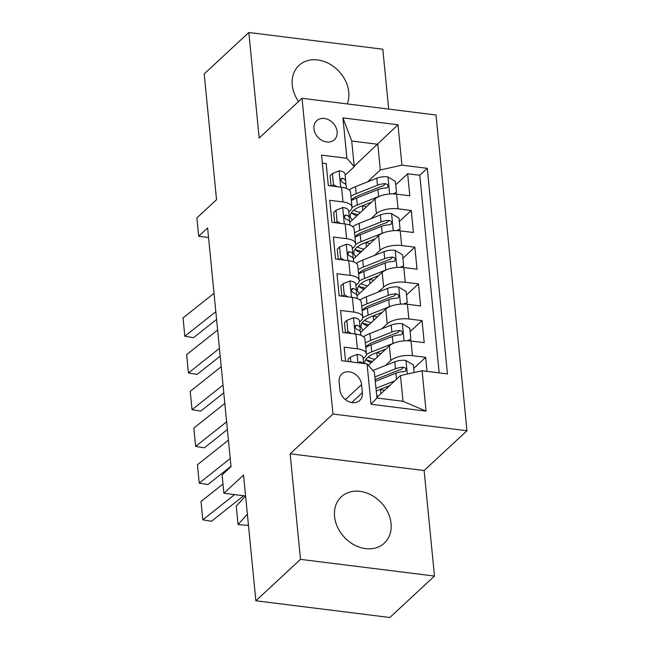 <?xml version="1.0" encoding="UTF-8"?>
<svg xmlns="http://www.w3.org/2000/svg" width="650" height="650" viewBox="0 0 650 650"><rect width="100%" height="100%" fill="white"/><g stroke="black" fill="none" stroke-linecap="round" stroke-linejoin="round"><path stroke-width="0.97" d="M347.271 103.935A31.614 25.269 47.1 0 0 348.749 92.113A31.614 25.269 47.1 0 0 329.054 63.659A31.614 25.269 47.1 0 0 298.992 65.414A31.614 25.269 47.1 0 0 292.256 85.061A31.614 25.269 47.1 0 0 298.545 101.514M334.555 516.457A31.614 25.269 47.1 0 0 354.258 544.919A31.614 25.269 47.1 0 0 384.312 543.156A31.614 25.269 47.1 0 0 391.048 523.51A31.614 25.269 47.1 0 0 371.353 495.056A31.614 25.269 47.1 0 0 341.291 496.811A31.614 25.269 47.1 0 0 334.555 516.457M313.958 128.789A12.968 10.367 47.1 0 0 322.043 140.465A12.968 10.367 47.1 0 0 334.368 139.742A12.968 10.367 47.1 0 0 337.131 131.682A12.968 10.367 47.1 0 0 329.054 120.006A12.968 10.367 47.1 0 0 316.721 120.729A12.968 10.367 47.1 0 0 313.958 128.789M388.692 109.103L382.817 49.221L248.828 32.5L204.206 73.929L216.531 199.672L196.893 217.904L198.697 236.259L208.553 237.486M466.968 430.747L436.012 115.009L302.023 98.288L332.987 414.034L466.968 430.747L424.125 470.519L290.144 453.798L300.487 559.358L434.476 576.071L424.125 470.519M434.476 576.071L389.846 617.5L255.864 600.779L243.531 475.036L223.893 493.261L245.586 495.966M300.487 559.358L255.864 600.779M322.335 163.109L326.178 163.597L328.339 185.624L341.559 187.273L342.997 201.955A16.209 6.719 -5.6 0 1 351.991 207.001A16.209 6.719 -5.6 0 1 350.342 210.389L348.749 211.876M342.997 201.955L329.777 200.306L331.939 222.332L345.158 223.982L346.596 238.672A16.209 6.719 -5.6 0 1 355.591 243.717A16.209 6.719 -5.6 0 1 353.941 247.106L352.349 248.584M346.596 238.672L333.385 237.023L335.538 259.049L348.757 260.699L350.196 275.389A16.209 6.719 -5.6 0 1 359.198 280.434A16.209 6.719 -5.6 0 1 357.541 283.822L355.948 285.301M350.196 275.389L336.984 273.739L339.137 295.766L352.357 297.416L353.795 312.098A16.209 6.719 -5.6 0 1 362.798 317.143A16.209 6.719 -5.6 0 1 361.14 320.539L359.548 322.018M353.795 312.098L340.584 310.448L342.745 332.483L355.956 334.132A16.209 6.719 -5.6 0 1 364.951 339.178L366.397 353.86A16.209 6.719 -5.6 0 1 364.739 357.248L363.147 358.735M427.034 371.369L425.661 357.329L413.725 368.404M368.331 365.349L389.374 345.816A16.209 6.719 -5.6 0 1 411.003 340.998L424.214 342.648L422.061 320.621L410.126 331.695M360.197 331.402L360.141 328.096A10.741 4.453 174.4 0 0 360.132 327.949A10.741 4.453 174.4 0 0 356.85 325.179L355.574 325.439L355.127 327.153L355.834 328.567L357.281 329.582A10.741 4.453 -5.6 0 1 360.563 332.361A10.741 4.453 -5.6 0 1 360.571 332.507L385.775 309.108A16.209 6.719 174.4 0 1 407.404 304.281L420.615 305.931L418.462 283.904L406.526 294.978M356.598 294.686L356.541 291.387A10.741 4.453 174.4 0 0 356.533 291.241A10.741 4.453 174.4 0 0 353.251 288.462L351.975 288.722L351.528 290.436L352.235 291.858L353.681 292.866A10.741 4.453 -5.6 0 1 356.964 295.644A10.741 4.453 -5.6 0 1 356.972 295.791L382.176 272.391A16.209 6.719 174.4 0 1 403.804 267.572L417.016 269.222L414.863 247.187L402.927 258.261M352.999 257.977L352.942 254.67A10.741 4.453 174.4 0 0 352.934 254.524A10.741 4.453 174.4 0 0 349.643 251.745L348.376 252.013L347.929 253.719L348.636 255.141L350.082 256.157A10.741 4.453 -5.6 0 1 353.364 258.928A10.741 4.453 -5.6 0 1 353.373 259.074L378.576 235.674A16.209 6.719 174.4 0 1 400.205 230.856L413.416 232.505L411.255 210.478L399.327 221.553M223.893 493.261L222.097 474.906L231.018 466.619L207.618 227.971L198.697 236.259M362.367 392.673L361.579 384.597A12.569 10.043 47.1 0 0 353.746 373.287A12.569 10.043 47.1 0 0 341.803 373.986A12.569 10.043 47.1 0 0 339.121 381.794L339.918 389.87A12.569 10.043 47.1 0 0 347.742 401.18A12.569 10.043 47.1 0 0 359.694 400.481A12.569 10.043 47.1 0 0 362.367 392.673L351.707 402.569M354.242 166.717L346.897 158.283L321.547 155.123L341.705 360.717L367.055 363.886L374.4 372.32L376.919 398.019L402.992 401.277L400.473 375.57L422.102 370.752L447.444 373.912L427.286 168.317L401.936 165.149L380.315 169.975L377.796 144.276L351.723 141.018L354.242 166.717L345.15 175.159M346.897 158.283L342.94 117.894L397.979 124.767L401.936 165.149M422.102 370.752L426.059 411.141L371.02 404.267L367.055 363.886M371.012 218.66L376.415 213.647A16.209 6.719 -5.6 0 1 398.044 208.829L411.255 210.478M349.773 222.349L374.977 198.957L376.415 213.647M374.611 255.377L380.014 250.364A16.209 6.719 -5.6 0 1 401.643 245.537L414.863 247.187M378.211 292.086L383.614 287.072A16.209 6.719 -5.6 0 1 405.243 282.254L418.462 283.904M381.818 328.803L387.213 323.789A16.209 6.719 -5.6 0 1 408.842 318.971L422.061 320.621M385.418 365.519L390.812 360.506A16.209 6.719 -5.6 0 1 412.441 355.68L425.661 357.329M439.164 372.881L419.786 175.273L407.656 173.761L395.728 184.836M374.977 198.957A16.209 6.719 174.4 0 1 396.598 194.139L409.817 195.788L407.656 173.761M345.556 361.205L344.183 347.165L357.402 348.814A16.209 6.719 -5.6 0 1 366.397 353.86M376.87 397.483L400.473 375.57M290.144 453.798L332.987 414.034M248.828 32.5L259.179 138.052L302.023 98.288M354.185 166.181L397.979 124.767M367.412 181.943L380.315 169.975M362.798 317.143L361.351 302.461A16.209 6.719 174.4 0 0 352.357 297.416M359.198 280.434L357.752 265.744A16.209 6.719 174.4 0 0 348.757 260.699M355.591 243.717L354.152 229.036A16.209 6.719 174.4 0 0 345.158 223.982M419.786 175.273L427.286 168.317M351.991 207.001L350.553 192.319A16.209 6.719 174.4 0 0 341.559 187.273M376.919 398.019L371.02 404.267M402.992 401.277L426.059 411.141M342.94 117.894L351.723 141.018M234.626 494.601L202.832 519.829L211.534 521.251L243.701 495.731M350.846 361.863L350.382 357.142L357.264 354.372A10.741 4.453 -5.6 0 1 363.049 357.695A10.741 4.453 -5.6 0 1 363.058 357.841M222.991 484.047L201.029 501.467L202.832 519.829L201.029 501.467M350.382 357.142L348.067 359.296L348.286 361.538M363.114 363.391A10.741 4.453 174.4 0 0 360.449 361.887L359.296 362.058L358.759 362.846M414.131 372.531L413.392 364.999L405.787 360.425A10.741 4.453 174.4 0 0 394.794 361.798L373.506 370.24A31.005 12.846 174.4 0 0 372.832 370.516M380.088 389.447A25.74 10.668 174.4 0 0 380.429 389.496A12.764 5.289 -5.6 0 1 384.394 390.496M247.374 514.231L238.062 524.566L236.267 506.204L245.505 495.958M394.745 380.884L375.968 388.334M238.062 524.566L247.414 525.387L248.365 524.339M389.577 385.686L378.471 390.089A25.74 10.668 174.4 0 0 376.236 391.064M378.438 396.029A25.74 10.668 -5.6 0 1 376.683 395.631M375.123 379.681A25.74 10.668 -5.6 0 1 377.358 378.706L398.637 370.264A5.468 2.267 -5.6 0 1 400.969 369.655L403.536 367.266A10.741 4.453 174.4 0 0 395.476 368.777L374.855 376.951M375.286 381.355L395.907 373.181A10.741 4.453 -5.6 0 1 403.967 371.678L405.576 371.093L406.096 369.314L405.324 367.957L403.536 367.266M230.23 458.518L199.233 483.113L207.935 484.534L230.986 466.253M346.271 332.922L347.864 331.443L346.783 320.426L353.665 317.655A10.741 4.453 -5.6 0 1 359.442 320.978A10.741 4.453 -5.6 0 1 359.458 321.124M228.426 440.156L197.429 464.758L199.233 483.113L197.429 464.758M347.864 331.443L351.39 333.556M346.783 320.426L344.467 322.579L345.467 332.816M226.631 421.801L195.634 446.396L204.336 447.826L227.386 429.536M342.672 296.205L344.264 294.726L343.184 283.709L350.066 280.946A10.741 4.453 -5.6 0 1 355.842 284.261A10.741 4.453 -5.6 0 1 355.851 284.408M224.827 403.447L193.83 428.041L195.634 446.396L193.83 428.041M344.264 294.726L347.791 296.847M343.184 283.709L340.868 285.862L341.868 296.108M223.023 385.084L192.026 409.687L200.736 411.109L223.787 392.819M339.072 259.488L340.665 258.009L339.584 246.992L346.466 244.229A10.741 4.453 -5.6 0 1 352.243 247.544A10.741 4.453 -5.6 0 1 352.251 247.691M221.227 366.73L190.231 391.324L192.026 409.687L190.231 391.324M340.665 258.009L344.191 260.13M339.584 246.992L337.261 249.153L338.268 259.391M219.424 348.376L188.427 372.97L197.137 374.392L220.188 356.102M335.473 222.779L337.066 221.293L335.985 210.283L342.867 207.513A10.741 4.453 -5.6 0 1 348.644 210.836A10.741 4.453 -5.6 0 1 348.652 210.982M217.628 330.013L186.631 354.608L188.427 372.97L186.631 354.608M337.066 221.293L340.584 223.413M335.985 210.283L333.661 212.436L334.669 222.674M349.399 221.26L349.342 217.953A10.741 4.453 174.4 0 0 349.326 217.807A10.741 4.453 174.4 0 0 346.044 215.036L344.776 215.296L344.329 217.002L345.036 218.424L346.483 219.44A10.741 4.453 -5.6 0 1 349.765 222.219A10.741 4.453 -5.6 0 1 349.773 222.365M407.257 340.754L410.873 339.3L409.793 328.291L402.188 323.716A10.741 4.453 174.4 0 0 391.194 325.081L369.907 333.523A31.005 12.846 174.4 0 0 363.512 336.773M376.488 352.739A25.74 10.668 174.4 0 0 376.829 352.779A12.764 5.289 -5.6 0 1 380.794 353.787M394.087 343.046A10.741 4.453 174.4 0 0 392.99 343.444L371.711 351.886A31.005 12.846 174.4 0 0 366.389 354.453M385.978 348.969L374.871 353.373A25.74 10.668 174.4 0 0 364.715 363.179A25.74 10.668 174.4 0 0 364.772 363.602M365.763 347.441A31.005 12.846 -5.6 0 1 371.028 344.906L392.308 336.464A10.741 4.453 -5.6 0 1 400.368 334.961L401.976 334.384L402.496 332.605L401.724 331.248L399.937 330.558A10.741 4.453 174.4 0 0 391.877 332.061L370.598 340.502A31.005 12.846 174.4 0 0 365.332 343.037M365.869 359.621A31.005 12.846 174.4 0 0 372.499 361.481M374.839 359.312A25.74 10.668 -5.6 0 1 368.144 357.094M365.714 346.905A25.74 10.668 -5.6 0 1 373.758 341.989L395.037 333.556A5.468 2.267 -5.6 0 1 397.369 332.938L399.937 330.558M365.796 359.548A25.74 10.668 174.4 0 0 371.256 362.643M410.873 339.3L409.224 340.827M403.658 304.046L407.274 302.591L406.193 291.574L398.588 286.999A10.741 4.453 174.4 0 0 387.595 288.373L366.308 296.806A31.005 12.846 174.4 0 0 359.913 300.056M372.889 316.022A25.74 10.668 174.4 0 0 373.23 316.071A12.764 5.289 -5.6 0 1 377.195 317.07M390.488 306.337A10.741 4.453 174.4 0 0 389.391 306.727L368.111 315.169A31.005 12.846 174.4 0 0 362.789 317.736M382.379 312.252L371.272 316.664A25.74 10.668 174.4 0 0 361.108 326.463A25.74 10.668 174.4 0 0 363.171 330.086M362.164 310.733A31.005 12.846 -5.6 0 1 367.429 308.189L388.708 299.748A10.741 4.453 -5.6 0 1 396.768 298.244L398.377 297.668L398.897 295.888L398.125 294.531L396.338 293.841A10.741 4.453 174.4 0 0 388.277 295.344L366.99 303.786A31.005 12.846 174.4 0 0 361.733 306.321M362.269 322.904A31.005 12.846 174.4 0 0 368.899 324.773M371.239 322.595A25.74 10.668 -5.6 0 1 364.544 320.377M362.115 310.196A25.74 10.668 -5.6 0 1 370.159 305.281L391.438 296.839A5.468 2.267 -5.6 0 1 393.77 296.221L396.338 293.841M362.188 322.831A25.74 10.668 174.4 0 0 367.656 325.926M407.274 302.591L405.624 304.119M400.059 267.329L403.674 265.874L402.594 254.857L394.989 250.283A10.741 4.453 174.4 0 0 383.996 251.656L362.708 260.098A31.005 12.846 174.4 0 0 356.314 263.339M369.289 279.305A25.74 10.668 174.4 0 0 369.631 279.354A12.764 5.289 -5.6 0 1 373.596 280.353M386.888 269.62A10.741 4.453 174.4 0 0 385.791 270.01L364.512 278.452A31.005 12.846 174.4 0 0 359.19 281.027M378.779 275.543L367.673 279.947A25.74 10.668 174.4 0 0 357.508 289.746A25.74 10.668 174.4 0 0 359.572 293.369M358.564 274.016A31.005 12.846 -5.6 0 1 363.829 271.481L385.109 263.039A10.741 4.453 -5.6 0 1 393.169 261.527L394.777 260.951L395.298 259.171L394.526 257.814L392.738 257.124A10.741 4.453 174.4 0 0 384.678 258.627L363.391 267.069A31.005 12.846 174.4 0 0 358.134 269.612M358.67 286.195A31.005 12.846 174.4 0 0 365.3 288.056M367.64 285.886A25.74 10.668 -5.6 0 1 360.945 283.668M358.516 273.479A25.74 10.668 -5.6 0 1 366.559 268.564L387.839 260.122A5.468 2.267 -5.6 0 1 390.171 259.512L392.738 257.124M358.589 286.122A25.74 10.668 174.4 0 0 364.057 289.209M403.674 265.874L402.025 267.402M396.459 230.612L400.075 229.158L398.994 218.148L391.389 213.566A10.741 4.453 174.4 0 0 380.396 214.939L359.109 223.381A31.005 12.846 174.4 0 0 352.714 226.623M365.682 242.588A25.74 10.668 174.4 0 0 366.031 242.637A12.764 5.289 -5.6 0 1 369.996 243.644M383.289 232.903A10.741 4.453 174.4 0 0 382.192 233.301L360.912 241.735A31.005 12.846 174.4 0 0 355.591 244.311M375.18 238.826L364.073 243.23A25.74 10.668 174.4 0 0 353.909 253.029A25.74 10.668 174.4 0 0 355.973 256.652M354.965 237.299A31.005 12.846 -5.6 0 1 360.222 234.764L381.509 226.322A10.741 4.453 -5.6 0 1 389.569 224.819L391.178 224.234L391.698 222.463L390.926 221.097L389.139 220.407A10.741 4.453 174.4 0 0 381.079 221.918L359.791 230.36A31.005 12.846 174.4 0 0 354.534 232.895M355.071 249.478A31.005 12.846 174.4 0 0 361.701 251.339M364.041 249.169A25.74 10.668 -5.6 0 1 357.346 246.951M354.916 236.762A25.74 10.668 -5.6 0 1 362.96 231.847L384.239 223.405A5.468 2.267 -5.6 0 1 386.571 222.796L389.139 220.407M354.989 249.405A25.74 10.668 174.4 0 0 360.457 252.493M400.075 229.158L398.426 230.685M215.824 311.659L184.827 336.253L193.537 337.683L216.588 319.394M331.874 186.062L333.466 184.584L332.386 173.566L339.267 170.796A10.741 4.453 -5.6 0 1 345.044 174.119A10.741 4.453 -5.6 0 1 345.053 174.265M214.029 293.304L183.032 317.899L184.827 336.253L183.032 317.899M333.466 184.584L336.984 186.704M332.386 173.566L330.062 175.719L331.069 185.965M345.8 184.543L345.735 181.244A10.741 4.453 174.4 0 0 345.727 181.098A10.741 4.453 174.4 0 0 342.444 178.319L341.177 178.579L340.73 180.294L342.875 182.723A10.741 4.453 -5.6 0 1 346.166 185.502A10.741 4.453 -5.6 0 1 346.174 185.648M392.852 193.903L396.476 192.441L395.395 181.431L387.79 176.857A10.741 4.453 174.4 0 0 376.797 178.222L355.509 186.664A31.005 12.846 174.4 0 0 349.115 189.914M362.082 205.879A25.74 10.668 174.4 0 0 362.432 205.928A12.764 5.289 -5.6 0 1 366.397 206.928M379.689 196.194A10.741 4.453 174.4 0 0 378.592 196.584L357.313 205.026A31.005 12.846 174.4 0 0 351.991 207.594M371.581 202.109L360.474 206.513A25.74 10.668 174.4 0 0 350.309 216.32A25.74 10.668 174.4 0 0 352.373 219.944M351.366 200.582A31.005 12.846 -5.6 0 1 356.623 198.047L377.91 189.605A10.741 4.453 -5.6 0 1 385.97 188.102L387.579 187.525L388.099 185.746L387.327 184.389L385.539 183.698A10.741 4.453 174.4 0 0 377.479 185.201L356.192 193.643A31.005 12.846 174.4 0 0 350.935 196.178M351.471 212.761A31.005 12.846 174.4 0 0 358.101 214.63M360.441 212.453A25.74 10.668 -5.6 0 1 353.746 210.234M351.309 200.046A25.74 10.668 -5.6 0 1 359.361 195.138L380.64 186.696A5.468 2.267 -5.6 0 1 382.972 186.079L385.539 183.698M351.39 212.688A25.74 10.668 174.4 0 0 356.858 215.784M396.476 192.441L394.826 193.968M378.576 235.674L380.014 250.364M382.176 272.391L383.614 287.072M385.775 309.108L387.213 323.789M389.374 345.816L390.812 360.506M411.003 340.998L412.441 355.68M396.598 194.139L398.044 208.829M400.205 230.856L401.643 245.537M403.804 267.572L405.243 282.254M407.404 304.281L408.842 318.971M355.956 334.132L357.402 348.814M345.394 399.62L361.579 384.597M357.094 354.437L357.906 362.741M359.336 362.919L360.449 361.887M407.306 374.051L405.982 360.539M380.429 389.496L380.851 393.786M373.628 371.434L373.506 370.24M395.476 368.777L394.794 361.798M396.508 379.259L395.907 373.181M353.494 317.728L355.095 334.019M355.087 326.812L356.85 325.179M349.895 281.011L351.496 297.31M351.488 290.095L353.251 288.462M346.296 244.294L347.896 260.593M347.888 253.378L349.643 251.745M342.696 207.586L344.297 223.876M344.289 216.661L346.044 215.036M404.056 340.868L402.382 323.83M376.829 352.779L377.252 357.077M370.598 340.502L369.907 333.523M371.711 351.886L371.028 344.906M391.877 332.061L391.194 325.081M392.99 343.444L392.308 336.464M400.449 304.151L398.783 287.113M373.23 316.071L373.652 320.361M366.99 303.786L366.308 296.806M368.111 315.169L367.429 308.189M388.277 295.344L387.595 288.373M389.391 306.727L388.708 299.748M396.849 267.434L395.184 250.396M369.631 279.354L370.053 283.644M363.391 267.069L362.708 260.098M364.512 278.452L363.829 271.481M384.678 258.627L383.996 251.656M385.791 270.01L385.109 263.039M393.25 230.726L391.584 213.679M366.031 242.637L366.454 246.927M359.791 230.36L359.109 223.381M360.912 241.735L360.222 234.764M381.079 221.918L380.396 214.939M382.192 233.301L381.509 226.322M339.097 170.869L340.697 187.159M340.689 179.952L342.444 178.319M389.651 194.009L387.985 176.971M362.432 205.928L362.854 210.218M356.192 193.643L355.509 186.664M357.313 205.026L356.623 198.047M377.479 185.201L376.797 178.222M378.592 196.584L377.91 189.605M363.61 363.456L363.049 357.695M360.848 335.286L360.563 332.361M360.132 327.949L359.442 320.978M357.248 298.569L356.964 295.644M356.533 291.241L355.842 284.261M353.649 261.852L353.364 258.928M352.934 254.524L352.243 247.544M350.049 225.136L349.765 222.219M349.326 217.807L348.644 210.836M346.45 188.427L346.166 185.502M345.727 181.098L345.044 174.119"/></g></svg>
